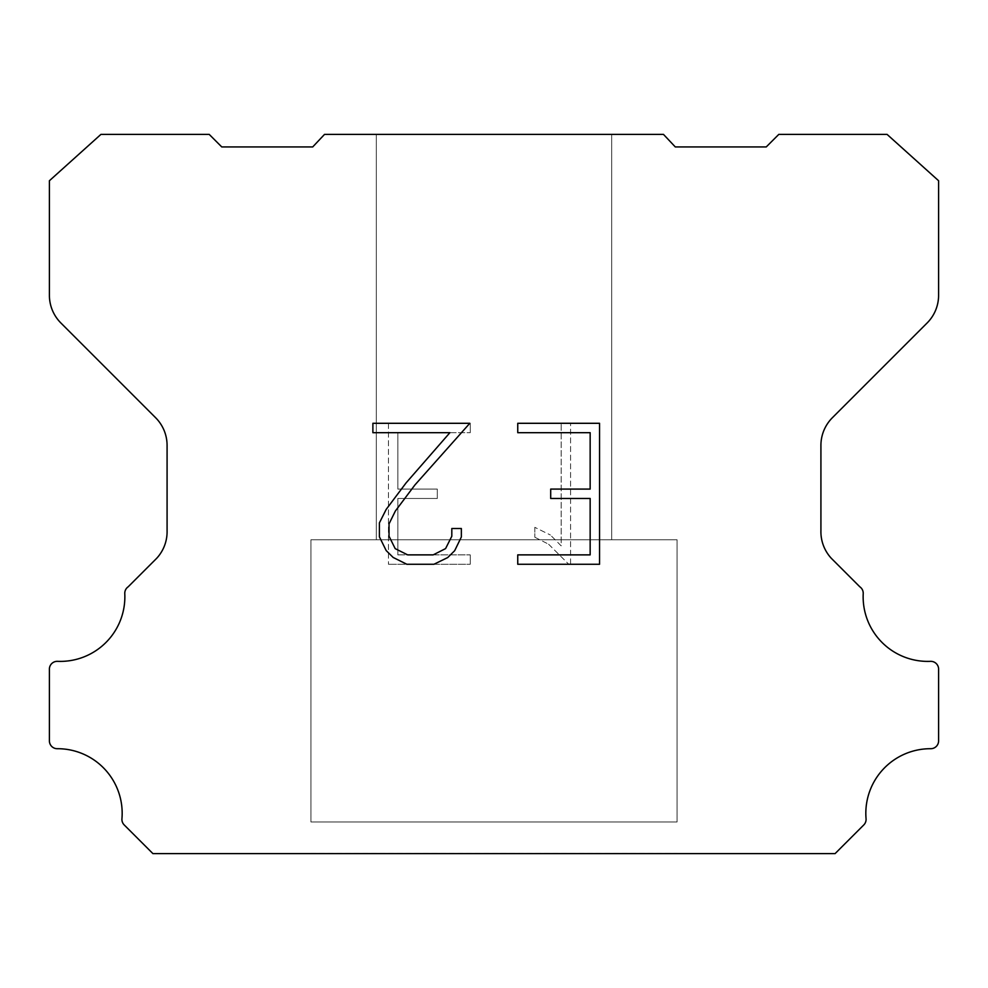 <?xml version="1.0" encoding="UTF-8"?>
<svg xmlns="http://www.w3.org/2000/svg" width="988" height="988" viewBox="0 0 988 988"><rect width="100%" height="100%" fill="white"/><g stroke="black" fill="none" stroke-linecap="round" stroke-linejoin="round"><path stroke-width="0.74" stroke-dasharray="4.94 3.71" d="M611.683 539.769L611.683 134.393L376.317 134.393L376.317 539.769L611.683 539.769L376.317 539.769L611.683 539.769L611.683 134.393L376.317 134.393L376.317 539.769L611.683 539.769L376.317 539.769L611.683 539.769L611.683 134.393L376.317 134.393L376.317 539.769L611.683 539.769L376.317 539.769L611.683 539.769L611.683 134.393L376.317 134.393L376.317 539.769L611.683 539.769L376.317 539.769L611.683 539.769L611.683 134.393L376.317 134.393L376.317 539.769L611.683 539.769L376.317 539.769L611.683 539.769L611.683 134.393L376.317 134.393L376.317 539.769L611.683 539.769L376.317 539.769L611.683 539.769L611.683 134.393L376.317 134.393L376.317 539.769L611.683 539.769L376.317 539.769L611.683 539.769L611.683 134.393L376.317 134.393L376.317 539.769L611.683 539.769L376.317 539.769L611.683 539.769L611.683 134.393L376.317 134.393L376.317 539.769L611.683 539.769L376.317 539.769L611.683 539.769L611.683 134.393L376.317 134.393L376.317 539.769L611.683 539.769L376.317 539.769L611.683 539.769L611.683 134.393L376.317 134.393L376.317 539.769L611.683 539.769L376.317 539.769L611.683 539.769L611.683 134.393L376.317 134.393L376.317 539.769L611.683 539.769L376.317 539.769L611.683 539.769L611.683 134.393L376.317 134.393L376.317 539.769L611.683 539.769L376.317 539.769L611.683 539.769L611.683 134.393L376.317 134.393L376.317 539.769L611.683 539.769L376.317 539.769L611.683 539.769L611.683 134.393L376.317 134.393L376.317 539.769L611.683 539.769L376.317 539.769L611.683 539.769L611.683 134.393L376.317 134.393L376.317 539.769L611.683 539.769L376.317 539.769L611.683 539.769L611.683 134.393L376.317 134.393L376.317 539.769L611.683 539.769L376.317 539.769L611.683 539.769L611.683 134.393L376.317 134.393L376.317 539.769L611.683 539.769L376.317 539.769L611.683 539.769L611.683 134.393L376.317 134.393L376.317 539.769L611.683 539.769L376.317 539.769L611.683 539.769L611.683 134.393L376.317 134.393L376.317 539.769L611.683 539.769L376.317 539.769L611.683 539.769L611.683 134.393L376.317 134.393L376.317 539.769L611.683 539.769L376.317 539.769L376.317 134.393L376.317 539.769L611.683 539.769L611.683 134.393L376.317 134.393L376.317 539.769L611.683 539.769L611.683 134.393L376.317 134.393L376.317 539.769L611.683 539.769L611.683 134.393L376.317 134.393L376.317 539.769L611.683 539.769L611.683 134.393L376.317 134.393L376.317 539.769L611.683 539.769L611.683 134.393L376.317 134.393L376.317 539.769L611.683 539.769L611.683 134.393L376.317 134.393L376.317 539.769L611.683 539.769L611.683 134.393L376.317 134.393L376.317 539.769L611.683 539.769L611.683 134.393L376.317 134.393L376.317 539.769L611.683 539.769L611.683 134.393L376.317 134.393L376.317 539.769L611.683 539.769L611.683 134.393L376.317 134.393L376.317 539.769L611.683 539.769L611.683 134.393L376.317 134.393L376.317 539.769L611.683 539.769L611.683 134.393L376.317 134.393L376.317 539.769L611.683 539.769L611.683 134.393L376.317 134.393L376.317 539.769L611.683 539.769L611.683 134.393L376.317 134.393L376.317 539.769L611.683 539.769L611.683 134.393L376.317 134.393L376.317 539.769L611.683 539.769L611.683 134.393L376.317 134.393L376.317 539.769L611.683 539.769L611.683 134.393L376.317 134.393L376.317 539.769L611.683 539.769L611.683 134.393L376.317 134.393L376.317 539.769L611.683 539.769L611.683 134.393L376.317 134.393L611.683 134.393L376.317 134.393L611.683 134.393L611.683 539.769L376.317 539.769M310.924 853.336L677.076 853.336M677.076 821.954L677.076 539.769L310.924 539.769L310.924 821.954L677.076 821.954L310.924 821.954L677.076 821.954L677.076 539.769L310.924 539.769L310.924 821.954L677.076 821.954L310.924 821.954L677.076 821.954L677.076 539.769L310.924 539.769L310.924 821.954L677.076 821.954L310.924 821.954L677.076 821.954L677.076 539.769L310.924 539.769L310.924 821.954L677.076 821.954L310.924 821.954L677.076 821.954L677.076 539.769L310.924 539.769L310.924 821.954L677.076 821.954L310.924 821.954L677.076 821.954L677.076 539.769L310.924 539.769L310.924 821.954L677.076 821.954L310.924 821.954L677.076 821.954L677.076 539.769L310.924 539.769L310.924 821.954L677.076 821.954L310.924 821.954L677.076 821.954L677.076 539.769L310.924 539.769L310.924 821.954L677.076 821.954L310.924 821.954L677.076 821.954L677.076 539.769L310.924 539.769L310.924 821.954L677.076 821.954L310.924 821.954L677.076 821.954L677.076 539.769L310.924 539.769L310.924 821.954L677.076 821.954L310.924 821.954L677.076 821.954L677.076 539.769L310.924 539.769L310.924 821.954L677.076 821.954L310.924 821.954L677.076 821.954L677.076 539.769L310.924 539.769L310.924 821.954L677.076 821.954L310.924 821.954L677.076 821.954L677.076 539.769L310.924 539.769L310.924 821.954L677.076 821.954L310.924 821.954L677.076 821.954L677.076 539.769L310.924 539.769L310.924 821.954L677.076 821.954L310.924 821.954L677.076 821.954L677.076 539.769L310.924 539.769L310.924 821.954L677.076 821.954L310.924 821.954L677.076 821.954L677.076 539.769L310.924 539.769L310.924 821.954L677.076 821.954L310.924 821.954L677.076 821.954L677.076 539.769L310.924 539.769L310.924 821.954L677.076 821.954L310.924 821.954L677.076 821.954L677.076 539.769L310.924 539.769L310.924 821.954L677.076 821.954L310.924 821.954L677.076 821.954L677.076 539.769L310.924 539.769L310.924 821.954L677.076 821.954L310.924 821.954L677.076 821.954L677.076 539.769L310.924 539.769L310.924 821.954L677.076 821.954L310.924 821.954L677.076 821.954L677.076 539.769L310.924 539.769L310.924 821.954L677.076 821.954L310.924 821.954L310.924 539.769L310.924 821.954L677.076 821.954L677.076 539.769L310.924 539.769L310.924 821.954L677.076 821.954L677.076 539.769L310.924 539.769L310.924 821.954L677.076 821.954L677.076 539.769L310.924 539.769L310.924 821.954L677.076 821.954L677.076 539.769L310.924 539.769L310.924 821.954L677.076 821.954L677.076 539.769L310.924 539.769L310.924 821.954L677.076 821.954L677.076 539.769L310.924 539.769L310.924 821.954L677.076 821.954L677.076 539.769L310.924 539.769L310.924 821.954L677.076 821.954L677.076 539.769L310.924 539.769L310.924 821.954L677.076 821.954L677.076 539.769L310.924 539.769L310.924 821.954L677.076 821.954L677.076 539.769L310.924 539.769L310.924 821.954L677.076 821.954L677.076 539.769L310.924 539.769L310.924 821.954L677.076 821.954L677.076 539.769L310.924 539.769L310.924 821.954L677.076 821.954L677.076 539.769L310.924 539.769L310.924 821.954L677.076 821.954L677.076 539.769L310.924 539.769L310.924 821.954L677.076 821.954L677.076 539.769L310.924 539.769L310.924 821.954L677.076 821.954L677.076 539.769L310.924 539.769L310.924 821.954L677.076 821.954L677.076 539.769L310.924 539.769L310.924 821.954L677.076 821.954L677.076 539.769L310.924 539.769L310.924 821.954L677.076 821.954L677.076 539.769L310.924 539.769L677.076 539.769L310.924 539.769L677.076 539.769L677.076 821.954L310.924 821.954M310.924 539.769L677.076 539.769M590.157 498.483L590.157 554.873L517.749 554.873L517.749 564.272L599.555 564.272L599.555 423.296L517.749 423.296L517.749 432.695L590.157 432.695L590.157 489.085L550.699 489.085L550.699 498.483L590.157 498.483M461.359 536.978L461.359 528.518L451.812 528.518L451.812 536.237L445.576 548.612L433.189 554.873L407.674 554.873L395.188 548.636L389.037 536.237L389.037 523.862L395.373 511.006L414.923 484.947L469.806 423.296L372.884 423.296L372.884 432.695L449.886 432.695L406.105 482.873L386.197 509.388L379.404 522.874L379.404 536.83L386.197 550.588L393.175 557.467L406.846 564.272L433.917 564.272L447.688 557.578L454.653 550.736L461.359 536.978M397.843 554.873L397.843 498.483L397.843 554.873L470.251 554.873L397.843 554.873M397.843 498.483L437.301 498.483L397.843 498.483M437.301 498.483L437.301 489.085L437.301 498.483M437.301 489.085L397.843 489.085L437.301 489.085M397.843 489.085L397.843 432.695L397.843 489.085M397.843 432.695L470.251 432.695L397.843 432.695M470.251 432.695L470.251 423.296L470.251 432.695M470.251 564.272L470.251 554.873L470.251 564.272L388.445 564.272L470.251 564.272M388.445 423.296L388.445 564.272L388.445 423.296L470.251 423.296L388.445 423.296M534.829 527.333L534.829 537.237L534.829 527.333L550.44 535.027L534.829 527.333M534.829 537.237L548.599 544.203L534.829 537.237M548.599 544.203L568.594 564.086L548.599 544.203M568.594 564.086L570.57 564.086L568.594 564.086M570.57 564.086L570.57 423.123L570.57 564.086M561.172 545.858L550.44 535.027L561.172 545.858L561.172 423.123L561.172 545.858M570.57 423.123L561.172 423.123L570.57 423.123M324.521 134.393L312.702 146.94L221.769 146.94L209.209 134.393L100.924 134.393L49.4 180.742L49.4 295.251A39.224 39.224 0 0 0 60.886 322.99L155.598 417.702A39.224 39.224 0 0 1 167.083 445.44L167.083 530.63A39.224 39.224 0 0 1 156.623 558.368L128.156 586.823A7.842 7.842 0 0 0 124.784 593.665A64.603 64.603 0 0 1 57.563 661.343A7.842 7.842 0 0 0 49.4 669.679L49.4 740.864A7.842 7.842 0 0 0 57.279 748.706A64.603 64.603 0 0 1 121.944 818.731A7.842 7.842 0 0 0 124.216 824.943L152.905 853.607L835.095 853.607L863.784 824.943A7.842 7.842 0 0 0 866.056 818.731A64.603 64.603 0 0 1 930.721 748.706A7.842 7.842 0 0 0 938.6 740.864L938.6 669.679A7.842 7.842 0 0 0 930.437 661.343A64.603 64.603 0 0 1 863.216 593.665A7.842 7.842 0 0 0 859.844 586.823L831.377 558.368A39.224 39.224 0 0 1 820.917 530.63L820.917 445.44A39.224 39.224 0 0 1 832.402 417.702L927.115 322.99A39.224 39.224 0 0 0 938.6 295.251L938.6 180.742L887.076 134.393L778.791 134.393L766.231 146.94L675.298 146.94L663.479 134.393L324.521 134.393M677.076 853.607L310.924 853.607M376.317 134.393L611.683 134.393"/><path stroke-width="1.48" d="M590.157 554.873L590.157 498.483L550.699 498.483L550.699 489.085L590.157 489.085L590.157 432.695L517.749 432.695L517.749 423.296L599.555 423.296L599.555 564.272L517.749 564.272L517.749 554.873L590.157 554.873M461.359 528.518L461.359 536.978L454.653 550.736L447.688 557.578L433.917 564.272L406.846 564.272L393.175 557.467L386.197 550.588L379.404 536.83L379.404 522.874L386.197 509.388L406.105 482.873L449.886 432.695L372.884 432.695L372.884 423.296L469.806 423.296L414.923 484.947L395.373 511.006L389.037 523.862L389.037 536.237L395.188 548.636L407.674 554.873L433.189 554.873L445.576 548.612L451.812 536.237L451.812 528.518L461.359 528.518M324.521 134.393L663.479 134.393L675.298 146.94L766.231 146.94L778.791 134.393L887.076 134.393L938.6 180.742L938.6 295.251A39.224 39.224 0 0 1 927.115 322.99L832.402 417.702A39.224 39.224 0 0 0 820.917 445.44L820.917 530.63A39.224 39.224 0 0 0 831.377 558.368L859.844 586.823A7.842 7.842 0 0 1 863.216 593.665A64.603 64.603 0 0 0 930.437 661.343A7.842 7.842 0 0 1 938.6 669.679L938.6 740.864A7.842 7.842 0 0 1 930.721 748.706A64.603 64.603 0 0 0 866.056 818.731A7.842 7.842 0 0 1 863.784 824.943L835.095 853.607L152.905 853.607L124.216 824.943A7.842 7.842 0 0 1 121.944 818.731A64.603 64.603 0 0 0 57.279 748.706A7.842 7.842 0 0 1 49.4 740.864L49.4 669.679A7.842 7.842 0 0 1 57.563 661.343A64.603 64.603 0 0 0 124.784 593.665A7.842 7.842 0 0 1 128.156 586.823L156.623 558.368A39.224 39.224 0 0 0 167.083 530.63L167.083 445.44A39.224 39.224 0 0 0 155.598 417.702L60.886 322.99A39.224 39.224 0 0 1 49.4 295.251L49.4 180.742L100.924 134.393L209.209 134.393L221.769 146.94L312.702 146.94L324.521 134.393"/></g></svg>

